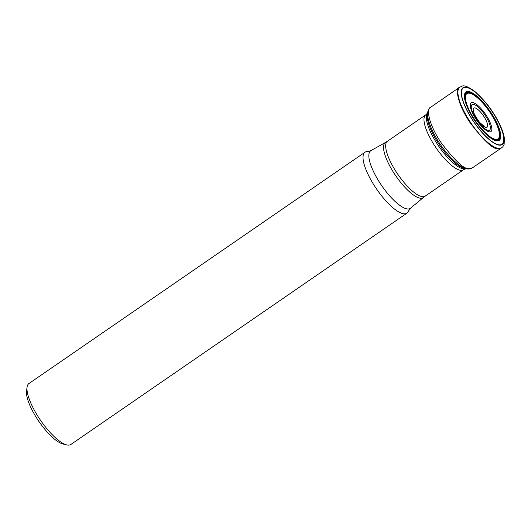 <?xml version="1.0" encoding="UTF-8"?>
<svg xmlns="http://www.w3.org/2000/svg" width="531" height="531" viewBox="0 0 531 531"><rect width="100%" height="100%" fill="white"/><g stroke="black" fill="none" stroke-linecap="round" stroke-linejoin="round"><path stroke-width="0.8" d="M364.976 152.238L28.946 383.521A36.991 11.31 55.5 0 0 27.061 387.192A36.991 11.31 55.5 0 0 40.602 420.399A36.991 11.31 55.5 0 0 66.787 444.905A36.991 11.31 55.5 0 0 67.165 444.985A36.991 11.31 55.5 0 0 70.888 444.46L406.919 213.17A36.991 11.31 -124.5 0 1 376.632 189.116A36.991 11.31 -124.5 0 1 364.976 152.238A36.991 11.31 -124.5 0 1 367.472 151.567L370.937 150.631A34.946 10.68 55.5 0 0 378.57 180.825A34.946 10.68 55.5 0 0 406.799 208.856A34.946 10.68 55.5 0 0 410.549 208.179L423.426 197.472A33.433 10.222 -124.5 0 1 419.842 198.123A33.433 10.222 -124.5 0 1 392.834 171.307A33.433 10.222 -124.5 0 1 385.533 142.421L370.937 150.631M410.549 208.179L408.432 211.079A36.991 11.31 -124.5 0 1 406.919 213.17M66.787 444.905L62.963 443.989A33.904 10.368 -124.5 0 1 38.962 421.528A33.904 10.368 -124.5 0 1 26.55 391.088L27.061 387.192M496.306 140.781A29.364 8.981 -124.5 0 1 465.362 101.846A29.364 8.981 -124.5 0 1 486.164 105.888A29.364 8.981 -124.5 0 1 496.306 140.781M496.04 140.317A28.807 8.808 -124.5 0 1 465.68 102.125A28.807 8.808 -124.5 0 1 486.091 106.087A28.807 8.808 -124.5 0 1 496.04 140.317M498.582 144.784A34.17 10.447 -124.5 0 1 462.574 99.483A34.17 10.447 -124.5 0 1 486.781 104.182A34.17 10.447 -124.5 0 1 498.582 144.784M498.748 145.082A34.528 10.554 55.5 0 0 486.821 104.056A34.528 10.554 55.5 0 0 462.362 99.304A34.528 10.554 55.5 0 0 498.748 145.082M497.965 148.328A36.865 11.27 55.5 0 0 501.616 147.844L502.923 146.656L504.111 144.386L504.45 138.85C504.032 135.345 502.804 131.27 500.773 126.617C497.069 118.307 492.025 110.242 485.646 102.41L475.61 92.082C462.508 82.252 461.87 86.945 459.813 87.111L459.813 87.111A36.865 11.27 55.5 0 0 468.508 119.276A36.865 11.27 55.5 0 0 497.965 148.328M459.62 87.263L459.415 87.396C455.173 88.398 457.403 104.129 470.3 123C483.807 140.622 492.887 149.165 497.534 148.62L501.616 147.844M459.813 87.111L430.488 107.388C426.227 108.317 428.331 123.915 441.221 142.839C454.742 160.508 463.828 169.077 468.481 168.533L472.205 167.988L501.204 148.116M485.845 127.427A11.629 3.558 -124.5 0 1 475.663 116.754A11.629 3.558 -124.5 0 1 474.999 107.932A11.629 3.558 -124.5 0 1 485.181 118.605A11.629 3.558 -124.5 0 1 485.845 127.427M488.042 130.341A15.445 4.719 -124.5 0 1 471.76 109.857A15.445 4.719 -124.5 0 1 482.706 111.988A15.445 4.719 -124.5 0 1 488.042 130.341M489.197 131.821A17.41 5.323 55.5 0 0 483.183 111.132A17.41 5.323 55.5 0 0 470.851 108.736A17.41 5.323 55.5 0 0 489.197 131.821M495.27 139.261A27.439 8.39 -124.5 0 1 466.351 102.881A27.439 8.39 -124.5 0 1 485.792 106.658A27.439 8.39 -124.5 0 1 495.27 139.261M495.589 139.66A27.97 8.549 55.5 0 0 485.925 106.426A27.97 8.549 55.5 0 0 466.112 102.576A27.97 8.549 55.5 0 0 495.589 139.66M466.132 168.659A34.542 10.56 -124.5 0 1 464.698 168.533A34.542 10.56 -124.5 0 1 438.845 144.027A34.542 10.56 -124.5 0 1 427.701 112.824M425.743 114.869L387.438 141.233A33.32 10.182 55.5 0 0 395.19 170.259A33.32 10.182 55.5 0 0 421.866 196.596A33.32 10.182 55.5 0 0 425.218 196.118L463.523 169.754A33.32 10.182 -124.5 0 1 460.171 170.232A33.32 10.182 -124.5 0 1 433.495 143.894A33.32 10.182 -124.5 0 1 425.743 114.869L427.216 113.395A33.944 10.374 55.5 0 0 437.093 143.768A33.944 10.374 55.5 0 0 463.178 168.891A33.944 10.374 55.5 0 0 465.421 168.911L466.311 168.705M430.488 107.388C429.738 107.607 428.915 108.822 428.019 111.045C425.968 116.515 431.145 131.124 440.378 144.465C445.303 151.66 450.407 157.588 455.691 162.254C460.477 166.415 464.559 168.666 467.95 168.997C470.327 168.931 471.74 168.599 472.198 167.995M473.539 110.554L473.566 111.278C473.313 112.725 475.338 116.448 479.639 122.449L484.617 126.65M427.216 113.395L427.72 112.638M423.426 197.472L425.218 196.118M387.438 141.233L385.533 142.421M463.523 169.754L465.421 168.911"/></g></svg>
